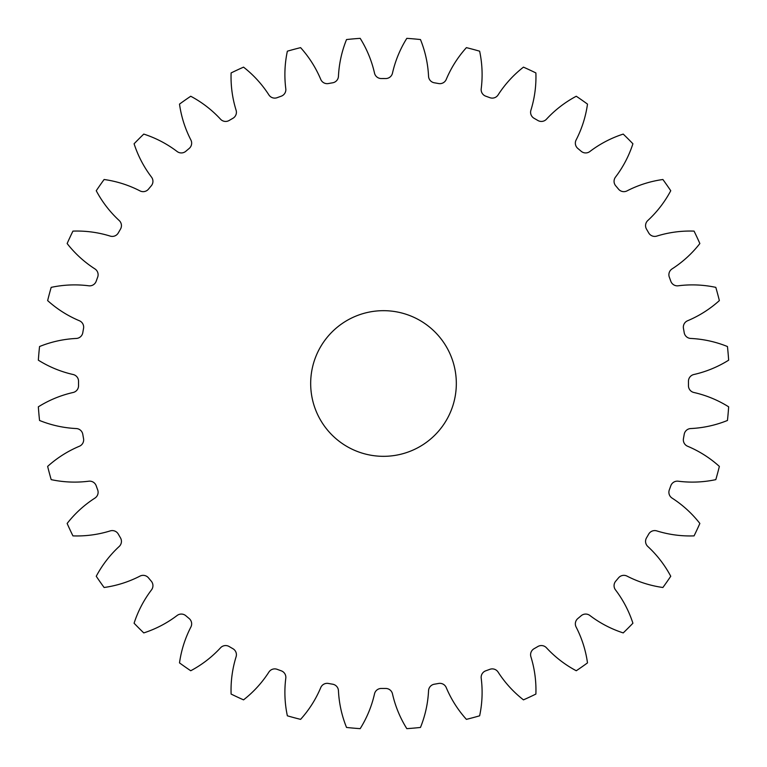 <?xml version="1.0" encoding="UTF-8"?>
<svg xmlns="http://www.w3.org/2000/svg" width="767" height="767" viewBox="0 0 767 767"><rect width="100%" height="100%" fill="white"/><g stroke="black" fill="none" stroke-linecap="round" stroke-linejoin="round"><path stroke-width="1.15" d="M310.673 383.5A72.827 72.827 0 0 0 383.5 456.327A72.827 72.827 0 0 0 456.327 383.5A72.827 72.827 0 0 0 383.5 310.673A72.827 72.827 0 0 0 310.673 383.5M285.794 88.79A6.922 6.922 0 0 1 281.249 96.182A304.969 304.969 0 0 0 277.146 97.677A6.922 6.922 0 0 1 268.91 94.935A112.087 112.087 0 0 0 243.542 67.141A345.936 345.936 0 0 0 231.116 72.932A112.087 112.087 0 0 0 236.102 110.237A6.922 6.922 0 0 1 232.909 118.3A304.969 304.969 0 0 0 229.132 120.486A6.922 6.922 0 0 1 220.541 119.211A112.087 112.087 0 0 0 190.734 96.249A345.936 345.936 0 0 0 179.507 104.111A112.087 112.087 0 0 0 190.887 139.977A6.922 6.922 0 0 1 189.142 148.482A304.969 304.969 0 0 0 185.806 151.291A6.922 6.922 0 0 1 177.129 151.521A112.087 112.087 0 0 0 143.774 134.091A345.936 345.936 0 0 0 134.091 143.774A112.087 112.087 0 0 0 151.521 177.129A6.922 6.922 0 0 1 151.291 185.806A304.969 304.969 0 0 0 148.482 189.142A6.922 6.922 0 0 1 139.977 190.887A112.087 112.087 0 0 0 104.111 179.507A345.936 345.936 0 0 0 96.249 190.734A112.087 112.087 0 0 0 119.211 220.541A6.922 6.922 0 0 1 120.486 229.132A304.969 304.969 0 0 0 118.3 232.909A6.922 6.922 0 0 1 110.237 236.102A112.087 112.087 0 0 0 72.932 231.116A345.936 345.936 0 0 0 67.141 243.542A112.087 112.087 0 0 0 94.935 268.91A6.922 6.922 0 0 1 97.677 277.146A304.969 304.969 0 0 0 96.182 281.249A6.922 6.922 0 0 1 88.79 285.794A112.087 112.087 0 0 0 51.188 287.366A345.936 345.936 0 0 0 47.64 300.597A112.087 112.087 0 0 0 79.413 320.759A6.922 6.922 0 0 1 83.545 328.391A304.969 304.969 0 0 0 82.788 332.696A6.922 6.922 0 0 1 76.297 338.448A112.087 112.087 0 0 0 39.548 346.531A345.936 345.936 0 0 0 38.35 360.183A112.087 112.087 0 0 0 73.143 374.517A6.922 6.922 0 0 1 78.541 381.314A304.969 304.969 0 0 0 78.531 383.5A304.969 304.969 0 0 0 78.541 385.686A6.922 6.922 0 0 1 73.143 392.483A112.087 112.087 0 0 0 38.35 406.817A345.936 345.936 0 0 0 39.548 420.469A112.087 112.087 0 0 0 76.297 428.552A6.922 6.922 0 0 1 82.788 434.304A304.969 304.969 0 0 0 83.545 438.609A6.922 6.922 0 0 1 79.413 446.241A112.087 112.087 0 0 0 47.64 466.403A345.936 345.936 0 0 0 51.188 479.634A112.087 112.087 0 0 0 88.79 481.206A6.922 6.922 0 0 1 96.182 485.751A304.969 304.969 0 0 0 97.677 489.854A6.922 6.922 0 0 1 94.935 498.09A112.087 112.087 0 0 0 67.141 523.458A345.936 345.936 0 0 0 72.932 535.884A112.087 112.087 0 0 0 110.237 530.898A6.922 6.922 0 0 1 118.3 534.091A304.969 304.969 0 0 0 120.486 537.868A6.922 6.922 0 0 1 119.211 546.459A112.087 112.087 0 0 0 96.249 576.266A345.936 345.936 0 0 0 104.111 587.493A112.087 112.087 0 0 0 139.977 576.113A6.922 6.922 0 0 1 148.482 577.858A304.969 304.969 0 0 0 151.291 581.194A6.922 6.922 0 0 1 151.521 589.871A112.087 112.087 0 0 0 134.091 623.226A345.936 345.936 0 0 0 143.774 632.909A112.087 112.087 0 0 0 177.129 615.479A6.922 6.922 0 0 1 185.806 615.709A304.969 304.969 0 0 0 189.142 618.518A6.922 6.922 0 0 1 190.887 627.023A112.087 112.087 0 0 0 179.507 662.889A345.936 345.936 0 0 0 190.734 670.751A112.087 112.087 0 0 0 220.541 647.789A6.922 6.922 0 0 1 229.132 646.514A304.969 304.969 0 0 0 232.909 648.7A6.922 6.922 0 0 1 236.102 656.763A112.087 112.087 0 0 0 231.116 694.068A345.936 345.936 0 0 0 243.542 699.859A112.087 112.087 0 0 0 268.91 672.065A6.922 6.922 0 0 1 277.146 669.323A304.969 304.969 0 0 0 281.249 670.818A6.922 6.922 0 0 1 285.794 678.21A112.087 112.087 0 0 0 287.366 715.812A345.936 345.936 0 0 0 300.597 719.36A112.087 112.087 0 0 0 320.759 687.587A6.922 6.922 0 0 1 328.391 683.455A304.969 304.969 0 0 0 332.696 684.212A6.922 6.922 0 0 1 338.448 690.703A112.087 112.087 0 0 0 346.531 727.452A345.936 345.936 0 0 0 360.183 728.65A112.087 112.087 0 0 0 374.517 693.857A6.922 6.922 0 0 1 381.314 688.459A304.969 304.969 0 0 0 385.686 688.459A6.922 6.922 0 0 1 392.483 693.857A112.087 112.087 0 0 0 406.817 728.65A345.936 345.936 0 0 0 420.469 727.452A112.087 112.087 0 0 0 428.552 690.703A6.922 6.922 0 0 1 434.304 684.212A304.969 304.969 0 0 0 438.609 683.455A6.922 6.922 0 0 1 446.241 687.587A112.087 112.087 0 0 0 466.403 719.36A345.936 345.936 0 0 0 479.634 715.812A112.087 112.087 0 0 0 481.206 678.21A6.922 6.922 0 0 1 485.751 670.818A304.969 304.969 0 0 0 489.854 669.323A6.922 6.922 0 0 1 498.09 672.065A112.087 112.087 0 0 0 523.458 699.859A345.936 345.936 0 0 0 535.884 694.068A112.087 112.087 0 0 0 530.898 656.763A6.922 6.922 0 0 1 534.091 648.7A304.969 304.969 0 0 0 537.868 646.514A6.922 6.922 0 0 1 546.459 647.789A112.087 112.087 0 0 0 576.266 670.751A345.936 345.936 0 0 0 587.493 662.889A112.087 112.087 0 0 0 576.113 627.023A6.922 6.922 0 0 1 577.858 618.518A304.969 304.969 0 0 0 581.194 615.709A6.922 6.922 0 0 1 589.871 615.479A112.087 112.087 0 0 0 623.226 632.909A345.936 345.936 0 0 0 632.909 623.226A112.087 112.087 0 0 0 615.479 589.871A6.922 6.922 0 0 1 615.709 581.194A304.969 304.969 0 0 0 618.518 577.858A6.922 6.922 0 0 1 627.023 576.113A112.087 112.087 0 0 0 662.889 587.493A345.936 345.936 0 0 0 670.751 576.266A112.087 112.087 0 0 0 647.789 546.459A6.922 6.922 0 0 1 646.514 537.868A304.969 304.969 0 0 0 648.7 534.091A6.922 6.922 0 0 1 656.763 530.898A112.087 112.087 0 0 0 694.068 535.884A345.936 345.936 0 0 0 699.859 523.458A112.087 112.087 0 0 0 672.065 498.09A6.922 6.922 0 0 1 669.323 489.854A304.969 304.969 0 0 0 670.818 485.751A6.922 6.922 0 0 1 678.21 481.206A112.087 112.087 0 0 0 715.812 479.634A345.936 345.936 0 0 0 719.36 466.403A112.087 112.087 0 0 0 687.587 446.241A6.922 6.922 0 0 1 683.455 438.609A304.969 304.969 0 0 0 684.212 434.304A6.922 6.922 0 0 1 690.703 428.552A112.087 112.087 0 0 0 727.452 420.469A345.936 345.936 0 0 0 728.65 406.817A112.087 112.087 0 0 0 693.857 392.483A6.922 6.922 0 0 1 688.459 385.686A304.969 304.969 0 0 0 688.459 381.314A6.922 6.922 0 0 1 693.857 374.517A112.087 112.087 0 0 0 728.65 360.183A345.936 345.936 0 0 0 727.452 346.531A112.087 112.087 0 0 0 690.703 338.448A6.922 6.922 0 0 1 684.212 332.696A304.969 304.969 0 0 0 683.455 328.391A6.922 6.922 0 0 1 687.587 320.759A112.087 112.087 0 0 0 719.36 300.597A345.936 345.936 0 0 0 715.812 287.366A112.087 112.087 0 0 0 678.21 285.794A6.922 6.922 0 0 1 670.818 281.249A304.969 304.969 0 0 0 669.323 277.146A6.922 6.922 0 0 1 672.065 268.91A112.087 112.087 0 0 0 699.859 243.542A345.936 345.936 0 0 0 694.068 231.116A112.087 112.087 0 0 0 656.763 236.102A6.922 6.922 0 0 1 648.7 232.909A304.969 304.969 0 0 0 646.514 229.132A6.922 6.922 0 0 1 647.789 220.541A112.087 112.087 0 0 0 670.751 190.734A345.936 345.936 0 0 0 662.889 179.507A112.087 112.087 0 0 0 627.023 190.887A6.922 6.922 0 0 1 618.518 189.142A304.969 304.969 0 0 0 615.709 185.806A6.922 6.922 0 0 1 615.479 177.129A112.087 112.087 0 0 0 632.909 143.774A345.936 345.936 0 0 0 623.226 134.091A112.087 112.087 0 0 0 589.871 151.521A6.922 6.922 0 0 1 581.194 151.291A304.969 304.969 0 0 0 577.858 148.482A6.922 6.922 0 0 1 576.113 139.977A112.087 112.087 0 0 0 587.493 104.111A345.936 345.936 0 0 0 576.266 96.249A112.087 112.087 0 0 0 546.459 119.211A6.922 6.922 0 0 1 537.868 120.486A304.969 304.969 0 0 0 534.091 118.3A6.922 6.922 0 0 1 530.898 110.237A112.087 112.087 0 0 0 535.884 72.932A345.936 345.936 0 0 0 523.458 67.141A112.087 112.087 0 0 0 498.09 94.935A6.922 6.922 0 0 1 489.854 97.677A304.969 304.969 0 0 0 485.751 96.182A6.922 6.922 0 0 1 481.206 88.79A112.087 112.087 0 0 0 479.634 51.188A345.936 345.936 0 0 0 466.403 47.64A112.087 112.087 0 0 0 446.241 79.413A6.922 6.922 0 0 1 438.609 83.545A304.969 304.969 0 0 0 434.304 82.788A6.922 6.922 0 0 1 428.552 76.297A112.087 112.087 0 0 0 420.469 39.548A345.936 345.936 0 0 0 406.817 38.35A112.087 112.087 0 0 0 392.483 73.143A6.922 6.922 0 0 1 385.686 78.541A304.969 304.969 0 0 0 381.314 78.541A6.922 6.922 0 0 1 374.517 73.143A112.087 112.087 0 0 0 360.183 38.35A345.936 345.936 0 0 0 346.531 39.548A112.087 112.087 0 0 0 338.448 76.297A6.922 6.922 0 0 1 332.696 82.788A304.969 304.969 0 0 0 328.391 83.545A6.922 6.922 0 0 1 320.759 79.413A112.087 112.087 0 0 0 300.597 47.64A345.936 345.936 0 0 0 287.366 51.188A112.087 112.087 0 0 0 285.794 88.79"/></g></svg>
